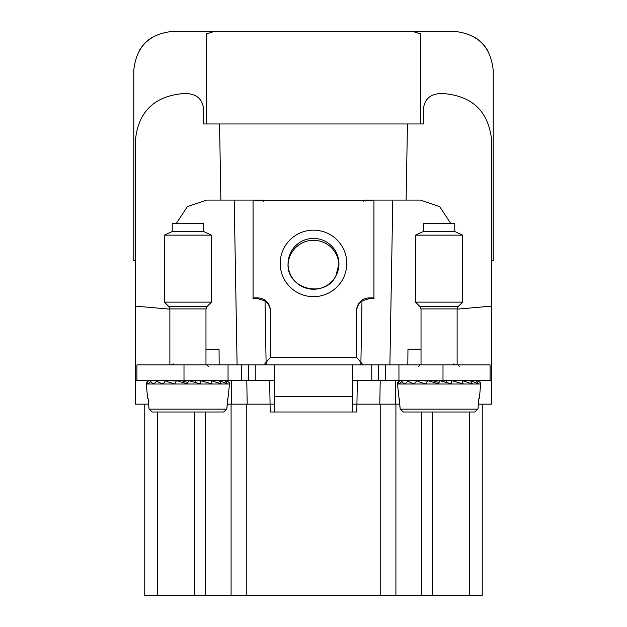 <?xml version="1.0" encoding="UTF-8"?>
<svg xmlns="http://www.w3.org/2000/svg" width="627" height="627" viewBox="0 0 627 627"><rect width="100%" height="100%" fill="white"/><g stroke="black" fill="none" stroke-linecap="round" stroke-linejoin="round"><path stroke-width="0.94" d="M135.338 262.878L135.338 260.526L133.77 260.526L133.77 70.592C136.098 46.759 149.179 33.678 173.013 31.35L183.264 31.35M148.599 404.149L135.338 404.149L135.338 140.754C138.128 112.155 153.827 96.456 182.433 93.666L187.928 93.666C197.458 94.599 202.693 99.826 203.626 109.364L203.626 123.958L206.354 123.958L206.354 33.882L214.606 31.35L173.013 31.35M219.184 364.906L219.042 349.208L205.977 349.208M491.662 262.878L491.662 260.526L493.23 260.526L493.23 70.592C490.902 46.759 477.821 33.678 453.987 31.35L412.394 31.35L420.646 33.882L420.646 123.958L423.374 123.958L423.374 109.364C424.307 99.826 429.542 94.599 439.072 93.666L444.567 93.666C473.173 96.456 488.872 112.155 491.662 140.754L491.662 380.605L352.742 380.605M491.662 404.149L491.662 380.605L491.247 404.149L491.662 404.149M457.122 309.15L491.662 306.125M227.248 404.149L270.065 404.149L269.657 380.605M205.476 411.994L205.476 595.65L482.241 595.65L482.241 404.149L482.241 595.65M144.759 404.149L144.759 595.65L205.476 595.65M490.087 380.605L490.087 364.906L136.913 364.906L136.913 380.605L135.338 380.605L135.753 404.149M246.787 380.605L247.195 404.149M246.787 404.149L246.787 595.65M274.258 404.149L270.065 404.149L270.206 411.994L356.794 411.994L357.343 380.605M352.742 404.149L380.213 404.149L380.213 595.65M380.213 404.149L395.911 404.149L395.911 595.65M399.752 404.149L395.911 404.149M491.247 404.149L478.401 404.149M380.213 380.605L379.805 404.149M389.9 364.906L392.784 200.091L363.738 200.091L363.723 201.275M421.023 349.208L407.958 349.208L407.816 364.906M392.784 200.091L420.443 200.091L439.668 206.667L450.837 223.635M360.862 364.859L361.983 300.936L369.225 298.64L369.225 297.903A12.556 12.54 -0 0 0 356.669 310.443L356.669 357.468L270.331 357.468L263.928 364.906M369.225 297.903L373.935 297.903L373.935 298.64L369.225 298.64M423.374 123.958L407.448 123.958L406.124 200.091M169.878 309.15L135.338 306.125M266.138 364.859L265.017 300.936L257.775 298.64L253.065 298.64L253.065 297.903L257.775 297.903A12.556 12.54 -0 0 1 270.331 310.443L270.331 357.468M263.277 201.275L263.262 200.091L206.557 200.091L187.332 206.667L176.163 223.635M237.1 364.906L234.216 200.091M220.876 200.091L219.552 123.958L203.626 123.958M173.797 363.879A6.278 6.278 0 0 1 170.356 364.906M363.072 364.906L356.669 357.468M456.644 364.906A6.278 6.278 0 0 1 453.203 363.879M274.258 380.605L136.913 380.605M373.935 297.903L373.935 200.718L253.065 200.718L253.065 297.903M361.983 301.023A12.556 12.54 -0 0 0 356.669 311.266M270.331 311.266A12.556 12.54 -0 0 0 265.017 301.023M288.075 264.774A25.448 25.409 180 0 1 319.339 240.987A25.448 25.409 180 0 1 338.925 264.774M274.258 411.994L274.258 396.617L352.742 396.617L352.742 411.994M274.258 396.617L274.258 364.906M352.742 396.617L352.742 364.906M172.229 231.481L172.229 223.635L203.626 223.635L203.626 231.481L211.471 235.141L164.384 235.141L172.229 231.481L203.626 231.481M169.878 364.906L169.878 308.915L168.953 306.697L164.384 302.12L211.471 302.12L211.471 235.141M147.619 398.654L148.113 398.654L149.038 409.133L226.809 409.133L229.513 384.014L146.342 384.014L147.619 398.654M149.038 409.133L152.212 411.994L223.635 411.994L226.809 409.133L227.742 398.654M200.279 380.605L200.405 383.92L188.547 380.605M188.421 380.605L187.536 383.92L176.634 380.605M176.516 380.605L174.706 383.92C169.941 382.635 166.978 381.529 165.826 380.605M165.724 380.605L163.161 383.92C158.999 382.635 157.001 381.529 157.181 380.605M157.111 380.605L154.046 383.92C150.888 382.635 150.057 381.529 151.546 380.605M151.507 380.605L148.254 383.92C146.405 382.635 146.812 381.529 149.477 380.605L149.367 380.605M148.85 380.667L146.6 382.462L146.334 383.92M200.397 380.605L212.051 383.92L210.931 380.605M192.638 411.994L223.635 411.994L226.809 409.133M226.48 380.605L226.998 380.667M226.378 380.605L229.247 382.462L229.513 383.92C229.866 382.635 228.259 381.529 224.685 380.605M224.654 380.605L227.358 383.92L219.395 380.605M219.325 380.605L221.339 383.92L211.025 380.605M169.462 380.605L175.952 380.989M178.483 380.605L181.36 380.652L187.92 382.486M198.32 380.605L195.42 380.652L194.958 382.486M207.2 380.605L201.651 380.855M162.252 380.605L165.52 380.62M214.191 380.605L213.603 380.605M423.374 231.481L423.374 223.635L454.771 223.635L454.771 231.481L462.616 235.141L415.529 235.141L423.374 231.481L454.771 231.481M421.023 364.906L421.023 308.915L420.106 306.697L415.529 302.12L462.616 302.12L462.616 235.141M443.783 411.994L403.365 411.994L400.191 409.133L397.487 384.014L480.658 384.014L479.381 398.654L478.887 398.654L477.954 409.133L478.887 398.654M474.788 411.994L477.954 409.133L474.788 411.994L403.365 411.994L400.191 409.133L399.266 398.654M451.44 380.605L451.565 383.92L439.699 380.605M439.582 380.605L438.688 383.92L427.786 380.605M427.669 380.605L425.858 383.92C421.093 382.635 418.131 381.529 416.979 380.605M416.877 380.605L414.322 383.92C410.152 382.635 408.153 381.529 408.334 380.605M408.263 380.605L405.199 383.92C402.04 382.635 401.202 381.529 402.699 380.605M402.659 380.605L399.399 383.92C397.557 382.635 397.965 381.529 400.622 380.605L400.52 380.605M400.002 380.667L397.737 382.486L397.487 383.92M451.55 380.605L463.212 383.92L462.083 380.605M477.633 380.605L478.142 380.667M477.531 380.605L480.407 382.486L480.666 383.92C481.019 382.635 479.404 381.529 475.838 380.605M475.799 380.605L478.511 383.92L470.548 380.605M470.477 380.605L472.499 383.92L462.185 380.605M420.615 380.605L427.112 380.989M429.636 380.605L432.512 380.652L439.072 382.486M449.473 380.605L446.573 380.652L446.111 382.486M458.353 380.605L452.804 380.855M413.405 380.605L416.673 380.62M465.344 380.605L462.436 380.62M464.748 380.605L462.405 380.62M138.904 51.187A39.242 39.242 0 0 1 151.616 37.698M133.77 91.487L133.77 70.592L133.77 91.487M443.736 31.35L453.987 31.35L443.736 31.35M485.376 47.049A39.242 39.242 0 0 0 475.337 37.667A39.242 39.242 0 0 1 488.119 51.234M219.552 123.958L407.448 123.958M214.606 31.35L412.394 31.35M231.089 404.149L231.089 595.65M157.408 411.994L157.408 595.65M194.574 411.994L194.574 595.65M231.496 404.149L231.496 380.605M421.524 411.994L421.524 595.65M432.426 411.994L432.426 595.65M469.592 411.994L469.592 595.65M395.504 404.149L395.504 380.605M442.999 364.906L442.999 380.605M398.944 364.906L398.944 380.605M385.346 364.906L385.346 380.605M378.551 364.906L378.551 380.605M371.756 364.906L371.756 380.605M255.244 364.906L255.244 380.605M248.449 364.906L248.449 380.605M241.654 364.906L241.654 380.605M228.056 364.906L228.056 380.605M184.001 364.906L184.001 380.605M342.718 279.36A33.294 33.247 -0 0 0 329.465 234.239A33.294 33.247 -0 0 0 284.282 247.477A33.294 33.247 -0 0 0 297.535 292.597A33.294 33.247 -0 0 0 342.718 279.36M257.775 298.64L257.775 297.903M288.052 263.826C286.57 289.165 324.958 298.954 335.829 275.998A25.448 25.409 -0 0 0 319.794 239.208A25.448 25.409 -0 0 0 288.052 263.826A25.448 25.409 -0 0 0 335.829 276.013L338.948 263.826M168.953 306.697L206.894 306.697L211.471 302.12M169.878 308.915L205.977 308.915L206.894 306.697M420.106 306.697L458.047 306.697L462.616 302.12M421.023 308.915L457.122 308.915L458.047 306.697M400.191 409.133L477.954 409.133M164.384 302.12L164.384 235.141M205.977 364.906L205.977 308.915M208.329 366.474L206.761 364.906M146.6 382.462L146.342 384.014M229.247 382.462L229.513 384.014M415.529 302.12L415.529 235.141M457.122 364.906L457.122 308.915M418.671 366.474L420.239 364.906M459.481 366.474L457.914 364.906M397.737 382.486L397.487 384.014M480.407 382.486L480.658 384.014"/></g></svg>
